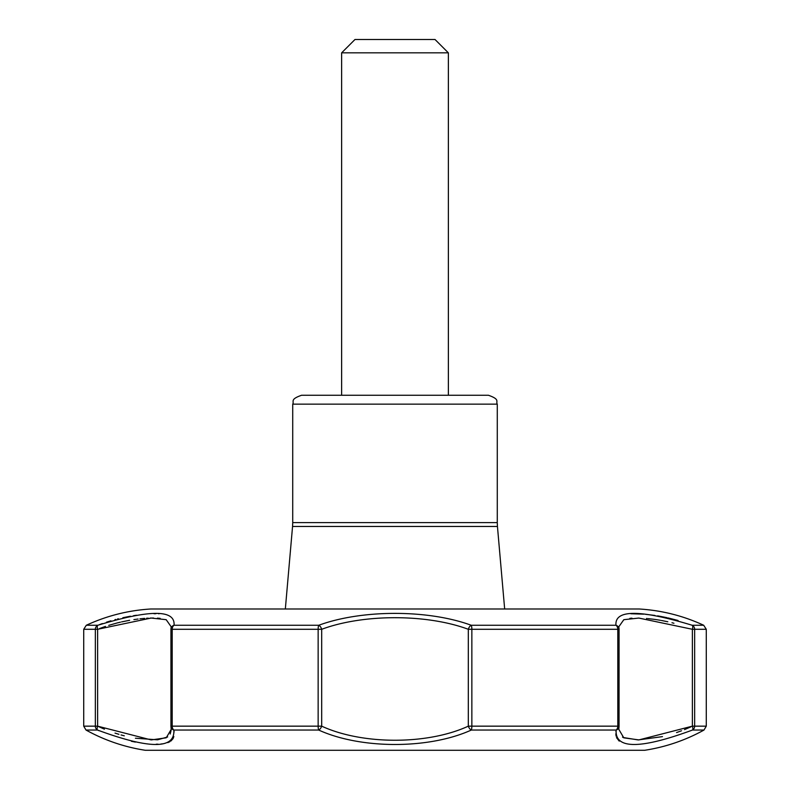 <?xml version="1.0" encoding="UTF-8"?>
<svg xmlns="http://www.w3.org/2000/svg" width="790" height="790" viewBox="0 0 790 790"><rect width="100%" height="100%" fill="white"/><g stroke="black" fill="none" stroke-linecap="round" stroke-linejoin="round"><path stroke-width="1.19" d="M448.365 52.841L341.635 52.841L354.977 39.5L435.023 39.5L448.365 52.841L448.365 395.247L488.388 395.247L301.612 395.247C289.456 399.473 294.433 401.508 292.725 404.144L497.275 404.144C495.567 401.508 500.544 399.473 488.388 395.247M104.428 729.18L97.624 726.158A4.444 1.847 -65.4 0 0 97.545 730.049L86.011 730.049C104.596 740.309 124.385 747.063 145.37 750.293L644.63 750.293C665.615 747.063 685.404 740.309 703.989 730.049L692.455 730.049C640.256 749.295 614.817 749.295 616.161 730.049L471.294 730.049C429.029 749.325 360.773 749.266 318.706 730.049L173.839 730.049A4.444 4.108 171.9 0 1 170.946 726.158L172.2 726.158A4.444 3.18 -90 0 0 173.839 730.049C175.084 749.295 149.646 749.295 97.545 730.049L98.839 730.641M97.881 625.236L97.822 625.265C150.011 609.426 175.419 609.426 174.037 625.265A4.444 4.197 9.6 0 0 170.995 628.554L171.173 626.756L166.177 619.686L151.196 618.057L97.624 629.294A4.444 1.886 -111 0 1 97.822 625.265L86.298 625.265C106.729 615.805 128.187 610.384 150.663 609.001L639.337 609.001L150.663 609.001M170.946 629.294A4.444 4.197 9.6 0 1 170.995 628.554A4.444 4.444 0 0 0 170.936 629.294L170.936 726.158L170.936 629.294L318.143 629.294A4.444 1.096 -90 0 1 318.775 625.265C361.692 609.426 428.289 609.426 471.225 625.265A4.444 2.311 -67.7 0 0 468.312 629.294C426.876 613.85 363.163 613.83 321.688 629.294A4.444 2.311 -112.3 0 0 318.775 625.265L174.037 625.265A4.444 3.18 -90 0 0 172.2 629.294L172.2 726.158L321.688 726.158C362.413 744.97 427.746 744.911 468.312 726.158L471.857 726.158L471.857 629.294A4.444 1.096 -90 0 0 471.225 625.265L615.963 625.265C614.571 609.426 639.979 609.426 692.178 625.265A4.444 1.886 -69 0 1 692.376 629.294L638.804 618.057L623.833 619.686L618.827 626.756L619.005 628.554A4.444 4.197 170.4 0 0 615.963 625.265A4.444 3.18 -90 0 1 617.8 629.294L619.064 629.294A4.444 4.197 170.4 0 0 619.005 628.554A4.444 4.444 0 0 1 619.064 629.294L619.054 726.158L619.064 629.294M678.067 620.506L676.961 620.189M676.724 620.13L668.024 617.918M666.948 617.681L659.551 616.21M659.077 616.121L657.616 615.874M654.841 615.44L645.637 614.314M643.791 614.156L630.924 613.751M159.076 613.751L158.533 613.741M155.887 613.712L154.03 613.731M136.443 615.252L133.53 615.696M130.399 616.22L122.845 617.721M118.382 618.777L117.513 618.995M115.844 619.429L114.906 619.676M110.936 620.802L106.492 622.184M102.384 623.577L100.261 624.337M100.221 624.357L99.501 624.623M99.639 628.514L105.485 626.411M108.734 625.354L117.216 622.945M117.345 622.915L120.426 622.164M121.581 621.898L129.639 620.288M133.905 619.597L138.092 619.034M139.948 618.817L141.884 618.619M142.368 618.58L144.698 618.382M146.525 618.254L148.263 618.155M150.179 618.076L153.566 618.027M157.398 618.136L160.163 618.363M97.624 726.158L97.624 629.294L95.343 629.294L95.343 726.158L97.624 726.158L151.196 739.924L166.226 737.811L171.173 729.427M171.134 730.256L170.196 734.019M167.668 736.952L157.615 739.795M157.496 739.805L135.406 738.225M124.287 735.816L121.077 734.947M118.925 734.325L115.024 733.1M131.426 741.297L135.396 742.087M156.232 744.19L158 744.17M160.992 743.992L161.753 743.923M162.503 743.834L163.175 743.745M167.836 742.63L168.408 742.412M169.267 742.027L169.83 741.731M170.877 741.05L172.931 738.798M173.158 738.383L173.839 736.527M174.086 731.984L173.948 730.77M618.827 729.368L623.804 737.83L638.883 739.914L692.376 726.158L692.376 629.294L694.657 629.294L694.657 726.158L692.376 726.158A4.444 1.847 -114.6 0 1 692.455 730.049A4.444 4.286 -90 0 0 694.657 726.158L706.28 726.158L706.28 629.294L694.657 629.294A4.444 4.286 -90 0 0 692.178 625.265L703.702 625.265C683.271 615.805 661.813 610.384 639.337 609.001M618.827 729.19L619.014 726.79A4.444 4.108 8.1 0 1 616.161 730.049L615.924 731.856M615.845 733.742L616.072 736.132M616.496 737.603L619.232 741.119M691.062 726.77L684.486 729.624M681.533 730.78L676.546 732.577M662.464 736.616L638.162 739.934L623.211 737.514M623.142 737.475L622.55 737.11M629.837 618.363L631.97 618.175M646.566 618.481L647.237 618.54M648.244 618.639L654.258 619.34M654.722 619.399L660.44 620.298M661.418 620.476L667.807 621.76M671.984 622.747L673.939 623.251M619.064 726.158A4.444 4.444 0 0 1 619.014 726.79A4.444 4.108 8.1 0 0 619.054 726.158L471.857 726.158A4.444 1.096 -90 0 1 471.294 730.049A4.444 2.261 -116.1 0 1 468.312 726.158L468.312 629.294L617.8 629.294L617.8 726.158A4.444 3.18 -90 0 1 616.161 730.049M318.706 730.049A4.444 2.261 -63.9 0 0 321.688 726.158L321.688 629.294L318.143 629.294L318.143 726.158A4.444 1.096 -90 0 0 318.706 730.049M171.173 729.19L170.986 726.79A4.444 4.444 0 0 1 170.936 726.158M97.545 730.049A4.444 4.286 -90 0 1 95.343 726.158L83.72 726.158L83.72 629.294L86.298 625.265M292.725 522.595L292.557 526.466L497.443 526.466L497.275 522.595L292.725 522.595L292.725 404.144M97.822 625.265A4.444 4.286 -90 0 0 95.343 629.294L83.72 629.294M497.275 522.595L497.275 404.144M86.011 730.049L83.72 726.158M292.557 526.466L285.338 608.981M497.443 526.466L504.662 608.981M706.28 726.158L703.989 730.049M703.702 625.265L706.28 629.294M341.635 395.247L341.635 52.841M644.63 750.293L145.37 750.293"/></g></svg>
